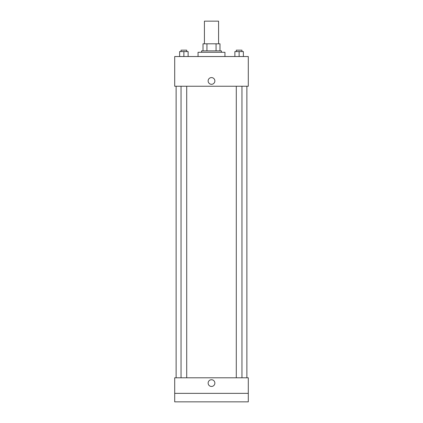<?xml version="1.0" encoding="UTF-8"?>
<svg xmlns="http://www.w3.org/2000/svg" width="423" height="423" viewBox="0 0 423 423"><rect width="100%" height="100%" fill="white"/><g stroke="black" fill="none" stroke-linecap="round" stroke-linejoin="round"><path stroke-width="0.63" d="M218.575 43.796L218.575 21.15L204.425 21.15L204.425 43.796M206.937 50.871L206.937 43.796L203.008 43.796L203.008 50.871L203.008 43.796M206.937 43.796L219.992 43.796L219.992 50.871M216.063 50.871L216.063 43.796M201.591 52.283L201.591 50.871L221.409 50.871L221.409 52.283M224.946 56.529L224.946 52.283L198.054 52.283L198.054 56.529M174.704 56.529L248.296 56.529L248.296 86.25L174.704 86.25L174.704 56.529M211.5 84.304A3.363 3.363 0 0 1 208.587 79.265A3.363 3.363 0 0 1 214.413 79.265A3.363 3.363 0 0 1 211.5 84.304M174.704 377.792L248.296 377.792L248.296 401.85L174.704 401.85L174.704 377.792M211.5 386.458A3.363 3.363 0 0 1 208.587 381.419A3.363 3.363 0 0 1 214.413 381.419A3.363 3.363 0 0 1 211.5 386.458M174.704 393.358L248.296 393.358M234.881 56.529L234.881 51.58L243.373 51.58L243.373 56.529L243.373 51.58M239.127 56.529L239.127 51.58M241.956 51.58L241.956 50.163L236.293 50.163L236.293 51.58M179.627 56.529L179.627 51.58L188.119 51.58L188.119 56.529L188.119 51.58M183.873 56.529L183.873 51.58M186.707 51.58L186.707 50.163L181.044 50.163L181.044 51.58M246.879 377.792L246.879 86.25M176.121 377.792L176.121 86.25M236.293 86.25L236.293 377.792M241.956 86.25L241.956 377.792M186.707 377.792L186.707 86.25M181.044 377.792L181.044 86.25"/></g></svg>
